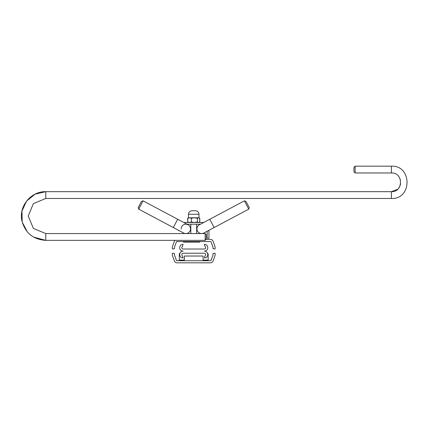 <?xml version="1.0" encoding="UTF-8"?>
<svg xmlns="http://www.w3.org/2000/svg" width="429" height="429" viewBox="0 0 429 429"><rect width="100%" height="100%" fill="white"/><g stroke="black" fill="none" stroke-linecap="round" stroke-linejoin="round"><path stroke-width="0.64" d="M203.094 260.714L203.094 256.033L184.373 256.033L184.373 260.714M184.373 260.13L179.301 260.13L179.301 260.714M208.167 260.714L208.167 260.13L203.094 260.13M207.304 252.82A2.338 2.338 0 0 1 208.167 254.633L208.167 260.13M179.301 260.13L179.301 254.633A2.338 2.338 0 0 1 180.159 252.82M176.41 260.328L176.963 260.714A0.585 0.585 0 0 1 176.41 260.328L174.624 255.421A3.244 3.244 0 0 1 174.506 253.587L172.431 253.223A5.352 5.352 0 0 0 172.646 256.14L174.431 261.052A2.692 2.692 0 0 0 176.963 262.821L210.505 262.821A2.692 2.692 0 0 0 213.036 261.052L214.822 256.14A5.352 5.352 0 0 0 215.031 253.223L212.956 253.587A3.244 3.244 0 0 1 212.843 255.421L211.052 260.328A0.585 0.585 0 0 1 210.505 260.714L211.052 260.328M210.505 260.714L176.963 260.714M199.758 241.527L199.758 242.112L183.376 242.112L183.376 241.527M185.135 241.527L185.135 242.112M198 241.527L198 242.112M190.808 224.211L190.808 233.569L45.785 233.569L45.785 240.358L174.919 240.358A2.692 2.692 0 0 0 174.431 241.189L172.646 246.101A5.352 5.352 0 0 0 172.431 249.018L174.506 248.654A3.244 3.244 0 0 1 174.624 246.82L176.41 241.913A0.585 0.585 0 0 1 176.963 241.527L210.505 241.527A0.585 0.585 0 0 1 211.052 241.913L212.843 246.82A3.244 3.244 0 0 1 212.956 248.654L215.031 249.018A5.352 5.352 0 0 0 214.822 246.101L213.036 241.189A2.692 2.692 0 0 0 210.505 239.42L206.076 239.42L206.311 234.743L205.142 233.569L196.659 233.569L196.659 224.211M205.421 255.309A1.319 1.319 0 0 0 204.349 253.228L183.119 253.228A1.319 1.319 0 0 0 182.041 255.309A5.352 5.352 0 0 1 183.011 258.027L180.679 257.18A3.244 3.244 0 0 0 180.325 256.526A3.427 3.427 0 0 1 183.119 251.121A3.427 3.427 0 0 1 180.325 245.715A3.244 3.244 0 0 0 180.679 245.066L183.011 244.214A5.352 5.352 0 0 1 182.041 246.932A1.319 1.319 0 0 0 183.119 249.013L204.349 249.013A1.319 1.319 0 0 0 205.421 246.932A5.352 5.352 0 0 1 204.451 244.214L206.783 245.066A3.244 3.244 0 0 0 207.143 245.715A3.427 3.427 0 0 1 204.349 251.121A3.427 3.427 0 0 1 207.143 256.526A3.244 3.244 0 0 0 206.783 257.18L204.451 258.027A5.352 5.352 0 0 1 205.421 255.309M206.311 239.189L205.142 240.358L205.142 233.569L45.785 233.569L33.376 228.432L28.234 216.023L33.376 203.609L45.785 198.471L391.404 198.471C412.231 199.469 412.231 165.181 391.404 166.179L355.132 166.179L353.963 167.348L353.963 171.793L355.132 172.967L355.132 166.179L391.404 166.179L391.404 172.967L355.132 172.967L391.404 172.967C403.48 172.388 403.48 192.262 391.404 191.683L391.404 198.471L45.785 198.471L45.785 191.683C30.77 191.168 18.254 206.789 22.035 221.332C25.52 233.199 33.441 239.543 45.785 240.358L33.666 237.124L45.785 240.358C33.441 239.543 25.52 233.199 22.035 221.332C18.254 206.789 30.77 191.168 45.785 191.683L35.081 194.165L26.555 201.104L21.954 211.084L22.217 222.072L27.279 231.826L29.483 234.089L27.279 231.826L22.217 222.072L21.954 211.084L26.555 201.104L35.081 194.165L45.785 191.683C30.77 191.168 18.254 206.789 22.035 221.332C25.52 233.199 33.441 239.543 45.785 240.358L33.666 237.124L45.785 240.358C33.441 239.543 25.52 233.199 22.035 221.332C18.254 206.789 30.77 191.168 45.785 191.683L35.081 194.165L26.555 201.104L21.954 211.084L22.217 222.072L27.279 231.826L29.483 234.089L27.279 231.826L22.217 222.072L21.954 211.084L26.555 201.104L35.081 194.165L45.785 191.683L391.404 191.683L397.667 189.28M45.785 233.569L33.376 228.432L28.234 216.023L33.376 203.609L45.785 198.471L33.376 203.609L28.234 216.023L33.376 228.432L45.785 233.569L33.376 228.432L28.234 216.023L33.376 203.609L45.785 198.471L33.376 203.609L28.234 216.023L33.376 228.432L45.785 233.569L33.376 228.432L28.234 216.023L33.376 203.609L45.785 198.471L33.376 203.609L28.234 216.023L33.376 228.432L45.785 233.569L33.376 228.432L28.234 216.023L33.376 203.609L45.785 198.471L33.376 203.609L28.234 216.023L33.376 228.432L45.785 233.569M183.639 233.022A4.681 4.681 0 0 0 190.514 228.893A4.681 4.681 0 0 0 188.031 224.758A4.681 4.681 0 0 1 189.967 231.086A4.681 4.681 0 0 1 183.639 233.022L173.305 227.531L177.703 219.267L188.031 224.758A4.681 4.681 0 0 0 181.156 228.893M177.703 219.267L143.093 200.863L138.701 209.127L173.305 227.531M138.701 209.127L138.218 207.545L141.511 201.351L143.093 200.863M249.249 207.545L245.951 201.351L244.369 200.863L248.766 209.127L249.249 207.545L248.766 209.127L214.157 227.531L209.765 219.267L244.369 200.863M203.829 233.022L214.157 227.531L208.944 230.303L208.944 238.251L207.186 238.251L207.186 231.236L203.829 233.022A4.681 4.681 0 0 1 196.949 228.893A4.681 4.681 0 0 1 199.431 224.758A4.681 4.681 0 0 0 196.949 228.893A4.681 4.681 0 0 0 203.829 233.022L203.829 233.022M187.001 224.211L200.461 224.211M203.764 222.458L183.703 222.458M178.523 230.303L178.523 230.646L179.166 230.646M187.864 222.104L188.465 222.458L187.698 221.986L189.538 222.458L191.372 221.986L194.391 222.458L197.404 221.986L198.584 222.458L199.764 221.986L198.997 222.458L199.598 222.104M187.655 221.986L187.864 218.13M199.598 218.13L199.812 221.986M198.997 214.264L198.997 217.776L188.465 217.776L188.465 214.264L198.997 214.264C198.788 212.135 197.619 210.966 195.49 210.757L191.977 210.757L195.49 210.757C197.619 210.966 198.788 212.135 198.997 214.264C198.788 212.135 197.619 210.966 195.49 210.757M188.465 217.776L187.698 218.248L189.538 217.776L191.372 218.248L194.391 217.776L197.404 218.248L198.584 217.776L199.812 218.248M187.698 221.986L187.698 218.248M191.372 221.986L191.372 218.248M199.764 221.986L199.764 218.248M197.404 221.986L197.404 218.248M400.359 179.606L400.45 179.912M400.627 183.934L400.53 184.4M400.193 185.542L398.514 188.411M45.785 191.683C30.77 191.168 18.254 206.789 22.035 221.332C25.52 233.199 33.441 239.543 45.785 240.358L205.142 240.358M209.765 219.267L199.431 224.758M214.157 227.531L248.766 209.127M188.465 214.264C188.674 212.135 189.843 210.966 191.977 210.757C189.843 210.966 188.674 212.135 188.465 214.264C188.674 212.135 189.843 210.966 191.977 210.757M188.02 218.034L187.655 218.248M198.997 217.776L199.447 218.034"/></g></svg>

